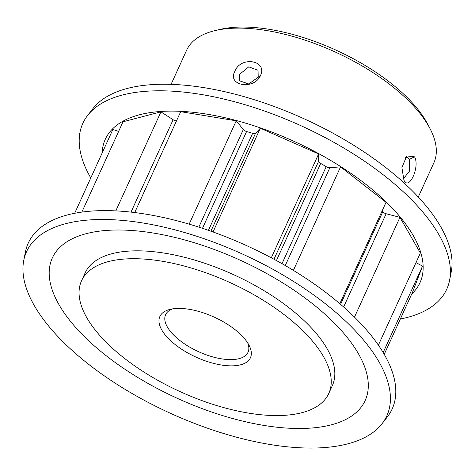 <?xml version="1.0" encoding="UTF-8"?>
<svg xmlns="http://www.w3.org/2000/svg" width="475" height="475" viewBox="0 0 475 475"><rect width="100%" height="100%" fill="white"/><g stroke="black" fill="none" stroke-linecap="round" stroke-linejoin="round"><path stroke-width="0.71" d="M403.922 180.12L401.921 167.633L406.725 155.931L414.538 156.833C420.179 166.594 408.933 191.336 403.928 180.126L404.106 180.429M402.99 178.036L403.756 178.339L409.319 171.279L409.593 159.226L407.194 157.391L405.205 157.7M234.84 71.375C240.623 55.741 267.835 60.236 260.466 75.596C254.131 90.256 226.913 85.815 234.84 71.375M258.21 77.306L258.044 70.282L248.746 66.85L239.721 74.254L239.62 80.827L248.752 83.986L260.466 75.596M248.502 344.262A49.762 21.969 24.5 0 1 249.054 345.266A49.762 21.969 24.5 0 1 220.293 364.836A49.762 21.969 24.5 0 1 161.797 330.012A49.762 21.969 24.5 0 1 170.21 309.338A49.762 21.969 24.5 0 1 248.502 344.262M172.793 308.839A45.279 19.992 -155.5 0 0 165.615 314.705A45.279 19.992 -155.5 0 0 167.366 326.996A45.279 19.992 -155.5 0 0 210.039 356.09A45.279 19.992 -155.5 0 0 248.021 352.26A45.279 19.992 -155.5 0 0 247.736 342.992M214.86 30.649L219.67 29.497A131.367 57.992 24.5 0 1 426.36 121.701A131.367 57.992 24.5 0 1 427.803 124.349L430.089 128.737A135.844 59.975 -155.5 0 0 428.593 126A135.844 59.975 -155.5 0 0 214.86 30.649A135.844 59.975 -155.5 0 0 186.627 50.208L171.065 84.354M323.505 356.594A135.844 59.975 -155.5 0 0 195.48 269.307A135.844 59.975 -155.5 0 0 81.534 280.802A135.844 59.975 -155.5 0 0 86.794 317.686A135.844 59.975 -155.5 0 0 214.819 404.967A135.844 59.975 -155.5 0 0 328.765 393.472A135.844 59.975 -155.5 0 0 323.505 356.594M328.765 393.472L332.358 385.587A135.844 59.975 -155.5 0 0 327.103 348.703A135.844 59.975 -155.5 0 0 199.072 261.422A135.844 59.975 -155.5 0 0 85.132 272.917L81.534 280.802M400.33 319.022A199.963 88.279 -155.5 0 0 449.588 280.315L451.25 271.854A197.956 87.394 -155.5 0 0 440.788 226.884A197.956 87.394 -155.5 0 0 263.839 102.826A197.956 87.394 -155.5 0 0 92.963 108.573L87.667 115.377A199.963 88.279 -155.5 0 0 90.582 177.608A199.963 88.279 -155.5 0 0 90.772 177.947M449.588 280.315A199.963 88.279 -155.5 0 0 439.019 234.882A199.963 88.279 -155.5 0 0 260.276 109.571A199.963 88.279 -155.5 0 0 87.667 115.377M411.742 293.978A172.918 76.338 -155.5 0 0 413.315 235.707A172.918 76.338 -155.5 0 0 235.944 120.424A172.918 76.338 -155.5 0 0 102.184 152.908M382.037 423.73L387.333 416.925A199.963 88.279 -155.5 0 0 384.418 354.694A199.963 88.279 -155.5 0 0 186.295 223.315A199.963 88.279 -155.5 0 0 25.412 251.987L23.75 260.448A197.956 87.394 -155.5 0 0 34.212 305.425A197.956 87.394 -155.5 0 0 211.161 429.477A197.956 87.394 -155.5 0 0 382.037 423.73A197.956 87.394 -155.5 0 0 379.151 362.122A197.956 87.394 -155.5 0 0 183.018 232.061A197.956 87.394 -155.5 0 0 23.75 260.448M58.977 304.635A171.902 75.887 -155.5 0 0 263.767 425.398A171.902 75.887 -155.5 0 0 358.512 353.869A171.902 75.887 -155.5 0 0 153.722 233.106A171.902 75.887 -155.5 0 0 58.977 304.635M340.581 304.344L382.749 211.82A156.008 68.875 -155.5 0 0 382.054 211.054M208.442 230.333L252.623 133.38A156.008 68.875 -155.5 0 0 246.59 131.533L202.487 228.315M281.996 263.673L326.2 166.672A156.008 68.875 -155.5 0 0 320.702 163.43L276.432 260.567M131.017 212.117L173.12 119.73L160.942 111.851L123.025 121.778L81.866 212.093M173.12 119.73A3.622 1.597 -155.5 0 0 176.486 120.905M198.835 227.121L243.313 129.527L236.253 120.816L180.69 111.684L134.722 212.557M243.313 129.527A3.622 1.597 -155.5 0 0 246.59 131.533M252.623 133.38A3.622 1.597 -155.5 0 0 255.556 133.279L260.318 128.191L213.026 231.96M273.986 259.237L318.683 161.144L318.642 153.936L260.318 128.191M318.683 161.144A3.622 1.597 -155.5 0 0 320.702 163.43M326.2 166.672A3.622 1.597 -155.5 0 0 329.846 167.723L285.261 265.543M339.833 303.703L386.032 202.32L340.575 166.862L329.846 167.723M382.749 211.82A3.622 1.597 -155.5 0 0 386.133 213.75L399.95 217.348L354.487 317.116M378.385 345.141L420.363 253.021L399.95 217.348M415.999 262.604L422.542 266.119L383.159 352.545M384.228 354.356L412.442 292.446L422.542 266.119M118.619 131.45L112.884 129.438L74.67 213.287M418.291 197.024L433.853 162.877A135.844 59.975 -155.5 0 0 430.089 128.737M236.253 120.816L189.163 224.147M318.642 153.936L271.308 257.8M293.396 270.382L340.575 166.862M160.942 111.851L115.811 210.882M414.538 156.833L409.593 159.226M386.133 213.75L343.633 306.998M255.556 133.279L210.924 231.206"/></g></svg>

